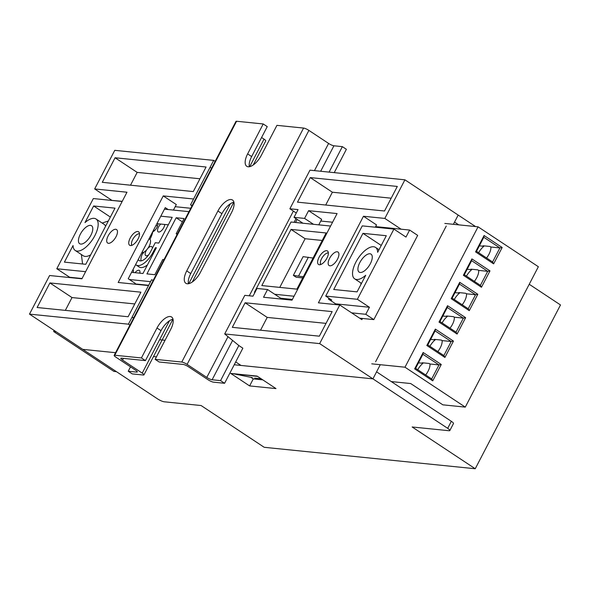 <?xml version="1.0" encoding="UTF-8"?>
<svg xmlns="http://www.w3.org/2000/svg" width="590" height="590" viewBox="0 0 590 590"><rect width="100%" height="100%" fill="white"/><g stroke="black" fill="none" stroke-linecap="round" stroke-linejoin="round"><path stroke-width="0.89" d="M130.161 238.124A8.083 3.614 -56.5 0 0 129.66 245.27A8.083 3.614 -56.5 0 0 138.075 238.928A8.083 3.614 -56.5 0 0 138.584 231.789A8.083 3.614 -56.5 0 0 130.161 238.124M108.14 235.889A8.083 3.614 -56.5 0 0 107.631 243.028A8.083 3.614 -56.5 0 0 116.053 236.693A8.083 3.614 -56.5 0 0 116.555 229.547A8.083 3.614 -56.5 0 0 108.14 235.889M319.035 257.314A8.083 3.614 -56.5 0 0 318.534 264.46A8.083 3.614 -56.5 0 0 326.949 258.125A8.083 3.614 -56.5 0 0 327.457 250.979A8.083 3.614 -56.5 0 0 319.035 257.314M329.589 258.391A8.083 3.614 -56.5 0 0 329.08 265.53A8.083 3.614 -56.5 0 0 337.502 259.194A8.083 3.614 -56.5 0 0 338.004 252.048A8.083 3.614 -56.5 0 0 329.589 258.391M380.233 364.819L372.924 378.854L241.03 365.453L235.698 361.928M313.069 258.066L303.105 256.65L293.363 275.375L296.173 277.234L302.744 277.905M159.61 339.729L165.053 340.283M102.277 182.325L193.284 191.573L206.072 167.007L115.065 157.759L102.277 182.325M128.119 316.749L140.907 292.183L49.899 282.935L37.111 307.508L128.119 316.749M215.158 161.365L213.683 160.384L193.586 198.992L163.246 195.91L118.184 282.485L148.518 285.567L128.421 324.175L29.5 314.123L82.755 349.369L115.552 352.702L82.755 349.369L157.515 398.855A5.391 1.099 -152.5 0 0 164.175 401.783L201.102 405.537L264.209 447.301L475.238 468.748L560.5 304.956L529.23 284.262M213.683 160.384L114.762 150.332L94.666 188.94L126.975 192.222L81.914 278.797L49.597 275.515L29.5 314.123M133.554 318.128L132.072 317.155L133.687 317.863M153.179 280.427L151.564 279.719L148.518 285.567M192.016 205.822L190.541 204.841L192.156 205.556M211.64 168.113L210.025 167.405M173.438 210.07L176.314 204.56L163.246 195.91M111.731 200.239L94.666 188.94M129.896 325.149L128.421 324.175M156.424 356.854L153.489 356.559L156.424 356.854M224.583 383.286L220.564 380.624L212.12 379.768A4.314 0.885 27.5 0 1 206.795 377.423L187.104 364.391A4.314 0.885 -152.5 0 0 181.772 362.046L155.133 359.34L159.153 362.002L183.158 364.436A4.314 0.885 27.5 0 1 188.483 366.781L208.174 379.812A4.314 0.885 -152.5 0 0 213.499 382.158L224.583 383.286L242.851 348.189L238.832 345.526L224.702 333.955L319.662 343.609L372.924 378.854L234.223 364.76M257.55 376.391L232.703 373.618L252.269 377.607M401.097 229.193L384.827 218.425L404.924 179.817L458.187 215.07L453.378 224.311M134.867 284.181L135.265 283.406L128.229 278.753L165.259 207.621L168.15 209.539M335.076 304.521L335.481 303.754L328.446 299.101L328.918 298.193M224.702 333.955L244.798 295.347L252.977 296.18L256.997 288.458L267.55 289.535L263.531 297.257L292.021 300.148L337.082 213.573L308.6 210.682L304.573 218.403L294.026 217.327L298.046 209.605L289.867 208.779L309.964 170.171L404.924 179.817M280.213 298.946L280.611 298.179L267.55 289.535M375.329 227.209L376.523 224.901L363.462 216.257L318.394 302.832L339.766 305.001L361.869 319.632L362.481 318.46M302.943 223.234L294.026 217.327M304.573 218.403L313.497 224.303M296.269 213.012L289.867 208.779M384.827 218.425L363.462 216.257M319.662 343.609L339.766 305.001M332.155 311.616L245.101 302.773L232.312 327.339L319.36 336.182L332.155 311.616M384.525 211.006L397.313 186.44L310.266 177.59L297.478 202.156L384.525 211.006M446.254 226.051L375.609 361.759M199.951 178.77L137.175 172.391L130.508 185.194M137.175 172.391L115.065 157.759M391.192 198.203L332.377 192.222L310.266 177.59M332.377 192.222L325.709 205.025M134.786 303.946L72.01 297.567L65.343 310.377M72.01 297.567L49.899 282.935M326.027 323.379L267.211 317.405L245.101 302.773M267.211 317.405L260.544 330.208M318.784 224.842L321.661 219.325L308.6 210.682M336.403 261.023A8.083 3.614 123.5 0 1 336.713 260.551M114.954 238.522A8.083 3.614 123.5 0 1 115.264 238.043M190.541 204.841L193.586 198.992M254.688 378.101L261.119 378.75M293.363 275.375L303.326 276.784M308.378 257.188L298.636 275.906M139.498 233.81A7.006 3.134 -56.5 0 0 138.171 233.935A7.006 3.134 -56.5 0 0 132.698 239.511A7.006 3.134 -56.5 0 0 131.474 244.054A7.006 3.134 -56.5 0 0 131.88 245.322M131.577 245.425A8.083 3.614 123.5 0 1 131.563 245.226L131.474 244.054M90.889 235.263A10.782 4.823 -56.5 0 0 91.568 225.734A10.782 4.823 -56.5 0 0 80.343 234.186A10.782 4.823 -56.5 0 0 79.665 243.714A10.782 4.823 -56.5 0 0 90.889 235.263M160.804 216.183L172.206 217.341L158.806 243.08L155.251 242.711L150.376 252.078A10.782 4.823 123.5 0 1 139.152 260.529A10.782 4.823 123.5 0 1 138.274 259.453M152.788 231.582A16.166 7.235 123.5 0 1 149.934 239.356A8.083 3.614 123.5 0 1 149.13 246.244A8.083 3.614 123.5 0 1 143.053 252.594A10.782 4.823 -56.5 0 0 142.839 252.999A10.782 4.823 -56.5 0 0 141.091 260.869M143.053 252.594L142.161 251.996M81.383 254.548L82.541 263.627A26.948 12.058 123.5 0 0 82.703 263.988M73.057 245.514L64.406 262.13L85.771 264.305L115.006 208.145L93.64 205.976L84.99 222.592A18.865 8.437 123.5 0 1 96.03 218.993A18.865 8.437 123.5 0 1 92.652 239.385A18.865 8.437 123.5 0 1 75.203 250.455A18.865 8.437 123.5 0 1 73.057 245.514M110.367 217.054L93.64 205.976M148.658 285.294L135.007 283.901M82.054 278.524L69.657 277.263L56.795 268.752L93.338 198.557L122.159 201.485M129.358 279.505L150.553 281.659M85.616 271.68L56.795 268.752M135.619 264.556A16.166 7.235 -56.5 0 0 136.179 265.021A16.166 7.235 -56.5 0 0 153.017 252.343L155.45 247.66L156.372 247.756L142.972 273.495L131.57 272.337M156.911 223.669L168.312 224.827M156.173 248.139L155.45 247.66M147.426 264.94A16.166 7.235 123.5 0 1 139.188 267.019L136.179 265.021M149.934 239.356L149.049 238.766M138.171 233.935L139.292 233.552A8.083 3.614 123.5 0 1 139.476 233.493M188.977 211.655L164.455 209.162M109.762 200.224L122.248 201.308M175.201 206.692L190.74 208.27M177.413 233.883L176.159 233.751L184.08 218.543L176.167 217.74L146.932 273.893L154.846 274.697L162.759 259.489L164.013 259.615M75.203 250.455L83.242 255.772A18.865 8.437 -56.5 0 0 90.72 254.799M105.603 226.206A18.865 8.437 -56.5 0 0 104.069 224.318L96.03 218.993M102.181 223.064L107.528 221.25A26.948 12.058 123.5 0 1 108.309 221.007M182.362 221.84L176.167 217.74M177.14 234.4L176.159 233.751M328.372 252.999A7.006 3.134 -56.5 0 0 327.044 253.125A7.006 3.134 -56.5 0 0 321.572 258.7A7.006 3.134 -56.5 0 0 320.348 263.243A7.006 3.134 -56.5 0 0 320.746 264.519M327.044 253.125L328.158 252.749A8.083 3.614 123.5 0 1 328.35 252.69M359.819 262.587A10.782 4.823 -56.5 0 0 359.148 272.115A10.782 4.823 -56.5 0 0 370.373 263.656A10.782 4.823 -56.5 0 0 371.044 254.135A10.782 4.823 -56.5 0 0 359.819 262.587M330.592 226.044L291.003 222.017L254.467 292.212L255.013 292.271M274.704 294.27L294.056 296.239M329.574 299.845L331.757 300.067L325.724 296.077L362.267 225.881L393.921 229.097L357.378 299.292L325.724 296.077M291.047 229.414L261.812 285.567L296.895 289.137L326.13 232.976L291.047 229.414L305.111 238.721L279.778 287.396M377.659 252.328L386.31 235.72L362.961 233.345L333.733 289.498L357.075 291.873L365.726 275.257A18.865 8.437 123.5 0 1 354.686 278.856A18.865 8.437 123.5 0 1 358.056 258.464A18.865 8.437 123.5 0 1 375.506 247.394A18.865 8.437 123.5 0 1 377.659 252.328M335.445 303.82L369.436 307.272L365.785 314.293L373.824 319.618L417.668 235.381L409.63 230.063L405.979 237.077L393.921 229.097M254.467 292.212L254.814 292.655M292.382 299.447L280.575 298.245M369.436 307.272L357.378 299.292M322.229 240.462L305.111 238.721M373.824 319.618L359.671 318.18M365.785 314.293L351.633 312.855M295.538 222.482L297.146 219.392M320.768 221.029L332.576 222.231M375.638 226.604L409.63 230.063M381.243 245.447L362.961 233.345M320.451 264.615A8.083 3.614 123.5 0 1 320.436 264.423L320.348 263.243M135.007 272.683A5.391 2.412 123.5 0 1 138.798 270.235A5.391 2.412 123.5 0 1 139.336 270.419A5.391 2.412 123.5 0 1 139.786 273.17M164.698 224.458A5.391 2.412 123.5 0 1 162.523 229.532A5.391 2.412 123.5 0 1 158.673 232.047A5.391 2.412 123.5 0 1 158.135 231.863A5.391 2.412 123.5 0 1 160.76 224.06M147.736 248.501A5.391 2.412 123.5 0 1 151.173 246.465A5.391 2.412 123.5 0 1 151.711 246.65A5.391 2.412 123.5 0 1 152.323 248.331M148.739 254.755A5.391 2.412 123.5 0 1 146.298 255.824A5.391 2.412 123.5 0 1 145.76 255.64A5.391 2.412 123.5 0 1 146.895 249.563M132.964 269.652A5.391 2.412 123.5 0 1 133.244 272.506M143.967 252.137A5.391 2.412 123.5 0 1 142.33 254.039M157.781 223.757A5.391 2.412 123.5 0 1 156.409 228.337A5.391 2.412 123.5 0 1 152.751 231.789M54.169 330.452L53.624 331.506L113.914 371.405L116.437 371.663M56.146 331.757L53.624 331.506M334.235 172.634L346.382 149.299L342.362 146.645L333.925 145.782A4.314 0.885 27.5 0 1 328.601 143.444L308.902 130.405A4.314 0.885 -152.5 0 0 303.577 128.067L276.939 125.353L261.348 155.303A14.013 6.269 123.5 0 1 246.753 166.292A14.013 6.269 123.5 0 1 247.63 153.909L263.221 123.959L236.575 121.252A4.314 0.885 -152.5 0 0 235.963 121.392L114.165 355.372A4.314 0.885 -152.5 0 0 115.876 357.149L135.575 370.188A4.314 0.885 27.5 0 1 137.286 371.966A4.314 0.885 27.5 0 1 136.681 372.098L128.237 371.243L132.256 373.905L143.333 375.026A4.314 0.885 -152.5 0 0 143.945 374.893A4.314 0.885 -152.5 0 0 142.227 373.116L122.536 360.077A4.314 0.885 27.5 0 1 120.817 358.3A4.314 0.885 27.5 0 1 121.429 358.167L145.435 360.608L161.026 330.658A14.013 6.269 123.5 0 1 173.018 319.234M128.237 371.243L130.523 366.847M253.213 164.986L265.751 140.907A4.314 0.885 -152.5 0 0 264.032 139.137L261.577 137.507M188.453 283.716A14.013 6.269 123.5 0 1 190.747 273.561L221.929 213.661A14.013 6.269 123.5 0 1 233.913 202.245M249.356 166.727A14.013 6.269 123.5 0 1 251.65 156.571L267.241 126.621L263.221 123.959M220.564 380.624L238.832 345.526M329.102 172.118L342.362 146.645M217.909 211.006A14.013 6.269 123.5 0 1 232.497 200.017A14.013 6.269 123.5 0 1 231.627 212.4L200.445 272.3A14.013 6.269 123.5 0 1 185.85 283.288A14.013 6.269 123.5 0 1 186.728 270.906L217.909 211.006L221.929 213.661M145.435 360.608L141.416 357.946L114.77 355.239A4.314 0.885 -152.5 0 0 114.165 355.372M141.416 357.946L157.006 327.996A14.013 6.269 123.5 0 1 171.602 317.007A14.013 6.269 123.5 0 1 170.724 329.39L155.133 359.34M429.926 346.33A10.782 4.823 123.5 0 1 435.154 339.892L434.351 339.361L441.327 340.069L442.131 340.6A10.782 4.823 123.5 0 1 437.832 351.559M417.75 369.731A10.782 4.823 123.5 0 1 422.978 363.285L422.175 362.754L429.151 363.462L429.955 363.993A10.782 4.823 123.5 0 1 425.648 374.96M454.285 299.536A10.782 4.823 123.5 0 1 459.514 293.09L458.71 292.559L465.694 293.267L466.498 293.805A10.782 4.823 123.5 0 1 462.191 304.764M466.469 276.135A10.782 4.823 123.5 0 1 471.698 269.696L470.894 269.165L477.871 269.873L478.674 270.404A10.782 4.823 123.5 0 1 474.367 281.364M478.645 252.734A10.782 4.823 123.5 0 1 483.874 246.296L483.07 245.765L490.054 246.472L490.858 247.004A10.782 4.823 123.5 0 1 486.551 257.97M442.109 322.929A10.782 4.823 123.5 0 1 447.338 316.491L446.534 315.96L453.511 316.668L454.315 317.199A10.782 4.823 123.5 0 1 450.008 328.158M371.752 363.831L404.991 367.209L465.281 407.115L442.861 404.836L410.706 383.552L391.295 381.575M469.279 310.665L451.195 298.688L459.721 282.315L477.812 294.285L469.279 310.665L468.224 308.762L475.533 294.72L466.498 293.805M444.919 357.459L426.836 345.489L435.361 329.109L453.445 341.079L444.919 357.459L443.864 355.556L451.173 341.514L442.131 340.6M481.462 287.264L463.379 275.294L471.904 258.914L489.988 270.884L481.462 287.264L480.408 285.361L487.716 271.326L478.674 270.404M404.991 367.209L478.07 226.818L538.36 266.724L465.281 407.115M432.743 380.86L414.652 368.883L423.178 352.503L441.268 364.48L432.743 380.86L431.688 378.957L438.997 364.915L429.955 363.993M457.103 334.058L439.012 322.088L447.545 305.709L465.628 317.678L457.103 334.058L456.048 332.155L463.356 318.121L454.315 317.199M493.646 263.863L475.555 251.893L484.08 235.513L502.171 247.49L493.646 263.863L492.591 261.96L499.892 247.925L490.858 247.004M453.445 341.079L451.173 341.514L435.096 330.879L427.787 344.914L443.864 355.556M435.154 339.892L430.641 339.434M441.268 364.48L438.997 364.915L422.919 354.273L415.611 368.315L431.688 378.957M422.978 363.285L418.465 362.828M477.812 294.285L475.533 294.72L459.455 284.078L452.147 298.12L468.224 308.762M459.514 293.09L455.001 292.633M502.171 247.49L499.892 247.925L483.815 237.283L476.514 251.325L492.591 261.96M483.874 246.296L479.368 245.838M465.628 317.678L463.356 318.121L447.279 307.479L439.97 321.513L456.048 332.155M447.338 316.491L442.825 316.034M489.988 270.884L487.716 271.326L471.639 260.684L464.33 274.719L480.408 285.361M471.698 269.696L467.184 269.239M444.831 223.44L478.07 226.818M471.639 260.684L471.904 258.914M464.33 274.719L463.379 275.294M447.279 307.479L447.545 305.709M439.97 321.513L439.012 322.088M483.815 237.283L484.08 235.513M476.514 251.325L475.555 251.893M459.455 284.078L459.721 282.315M452.147 298.12L451.195 298.688M422.919 354.273L423.178 352.503M415.611 368.315L414.652 368.883M435.096 330.879L435.361 329.109M427.787 344.914L426.836 345.489M458.703 224.849L454.529 222.091L458.187 215.07L475.547 226.56M250.898 377.327L253.272 378.898L262.808 379.864M451.335 421.319L376.575 371.84L372.924 378.854L447.685 428.34L451.335 421.319A5.391 1.099 27.5 0 1 453.481 423.539L449.823 430.56A5.391 1.099 -152.5 0 0 447.685 428.34M249.622 385.919L275.995 388.596L257.107 376.096L230.727 373.418L249.622 385.919L253.272 378.898M449.823 430.56A5.391 1.099 -152.5 0 1 449.064 430.729L412.137 426.976L475.238 468.748M153.739 252.822L153.017 252.343M142.227 373.116L169.492 320.746M188.8 283.65L230.395 203.756M249.703 166.66L264.032 139.137M122.536 360.077L123.428 358.366M212.12 379.768L232.6 340.423M294.078 222.334L296.003 218.639M320.665 171.255L333.925 145.782M206.795 377.423L228.013 336.669M249.282 295.804L293.377 211.102M314.448 170.628L328.601 143.444M187.104 364.391L308.902 130.405M181.772 362.046L303.577 128.067M114.77 355.239L236.575 121.252M136.681 372.098L137.05 371.383M157.006 327.996L161.026 330.658M186.728 270.906L190.747 273.561M247.63 153.909L251.65 156.571M379.023 249.718L375.506 247.394M361.5 283.37L354.686 278.856M360.837 282.927L360.947 284.432M153.577 230.063L154.492 230.661M131.718 272.049L132.256 272.403M156.084 225.255L157.464 226.169M143.945 374.893L172.907 319.249M192.311 281.976L233.81 202.259"/></g></svg>
